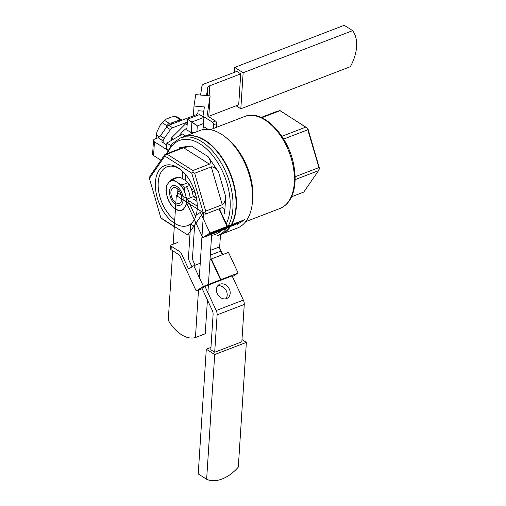 <?xml version="1.0" encoding="UTF-8"?>
<svg xmlns="http://www.w3.org/2000/svg" width="506" height="506" viewBox="0 0 506 506"><rect width="100%" height="100%" fill="white"/><g stroke="black" fill="none" stroke-linecap="round" stroke-linejoin="round"><path stroke-width="0.76" d="M179.883 121.016A15.427 9.835 122.4 0 0 170.041 124.799M180.402 120.82A15.724 10.025 122.4 0 0 177.65 120.738L176.259 121.276M173.817 122.212L172.426 122.749A15.724 10.025 122.4 0 0 169.529 124.995M156.664 138.315L156.171 137.999L156.36 135.026L157.119 131.522A15.724 10.025 122.4 0 0 156.493 134.204L156.36 135.026L159.415 136.962M157.119 131.522L160.067 125.368L164.589 120.403L169.13 123.293L166.771 125.652L162.23 122.762M166.019 119.258A15.724 10.025 122.4 0 0 165.968 119.289A15.724 10.025 122.4 0 0 160.067 125.368M164.589 120.403L166.474 118.961L171.698 116.956L174.994 116.405L177.157 117.025L181.705 119.909L179.535 119.296L177.65 120.738M181.945 120.226L181.705 119.909M156.259 138.467L156.171 137.999M165.968 119.289L166.474 118.961M172.426 122.749L169.13 123.293M179.535 119.296L174.994 116.405M166.771 125.652L166.499 127.196M183.21 136.917A52.251 30.524 69 0 1 219.408 154.551A52.251 30.524 69 0 1 235.929 207.283A52.251 30.524 69 0 1 231.204 224.885A52.251 30.524 69 0 0 235.929 207.283A52.251 30.524 69 0 0 219.408 154.551A52.251 30.524 69 0 0 183.21 136.917L180.193 138.075L172.021 143.938L166.575 153.773L172.021 143.938L180.193 138.075L183.21 136.917M230.774 225.613A52.251 30.524 69 0 1 220.698 234.461A52.251 30.524 69 0 0 230.774 225.613M166.853 143.059L166.468 149.068L168.074 150.086L166.468 149.068L166.853 143.059L182.502 134.014L185.613 135.994L182.502 134.014L166.853 143.059L170.756 145.538L166.853 143.059M178.972 136.057A22.89 14.592 -57.6 0 1 186.942 128.024A22.89 14.592 -57.6 0 0 178.972 136.057M203.292 128.043L203.981 117.367L199.579 114.571L187.517 119.207L186.822 129.884L191.224 132.68L191.913 122.003L203.981 117.367L203.292 128.043M195.227 132.3L191.224 132.68L191.913 122.003L197.296 125.924L196.929 131.642L197.296 125.924L203.33 123.603L203.981 117.367L199.579 114.571L187.517 119.207L186.822 129.884L191.224 132.68L195.227 132.3M252.405 202.938A49.265 28.779 -111 0 0 227.864 139.087L226.03 137.575A52.251 30.524 69 0 1 252.058 205.297A52.251 30.524 69 0 1 237.289 228.086A52.251 30.524 69 0 0 252.058 205.297A52.251 30.524 69 0 0 226.03 137.575A52.251 30.524 69 0 0 199.794 130.542A52.251 30.524 69 0 1 226.03 137.575L227.864 139.087A49.265 28.779 -111 0 1 252.405 202.938L252.058 205.297L252.405 202.938M202.938 129.656L203.33 123.603L197.296 125.924L187.517 119.207L191.913 122.003L203.981 117.367L202.938 129.656M179.889 147.436L182.438 147.543L181.578 148.011L164.994 154.387L167.031 154.134L192.837 170.535L209.427 164.159L183.615 147.758L191.338 146.013L179.889 147.436L182.438 147.543L181.578 148.011L164.994 154.387L165.354 154.513L164.861 156.082L149.409 178.447L160.864 217.909L187.77 235.005L203.222 212.64L191.768 173.178L164.861 156.082L149.409 178.447L160.864 217.909L187.77 235.005L203.222 212.64L191.768 173.178L164.861 156.082L165.354 154.513L167.031 154.134L192.837 170.535L193.109 172.148L194.683 173.254L205.67 211.11L222.26 204.734L211.274 166.879C213.361 166.556 215.784 168.264 218.554 172.002L208.181 156.715C210.585 160.592 210.996 163.077 209.427 164.159L183.615 147.758L167.031 154.134L183.615 147.758L191.338 146.013L179.889 147.436L178.738 149.099L179.889 147.436M283.645 139.061L307.787 129.783L283.657 139.061M222.071 207.713C223.867 207.422 224.727 209.326 224.639 213.424L225.72 196.707C225.271 200.945 224.114 203.621 222.26 204.734L211.274 166.879L194.683 173.254L205.67 211.11L204.924 212.849L205.48 214.089L222.071 207.713C223.867 207.422 224.727 209.326 224.639 213.424L225.72 196.707C225.271 200.945 224.114 203.621 222.26 204.734L205.67 211.11L204.924 212.849L203.222 212.64L204.924 212.849L205.48 214.089L222.071 207.713M174.734 220.009A30.145 17.609 69 0 1 158.22 182.508A30.145 17.609 69 0 1 167.012 166.822A30.145 17.609 69 0 1 181.54 170.395A30.145 17.609 69 0 0 167.012 166.822A30.145 17.609 69 0 0 158.22 182.508A30.145 17.609 69 0 0 174.734 220.009M197.213 208.826A32.137 18.773 69 0 1 196.935 211.521A32.137 18.773 69 0 1 172.198 221.615A32.137 18.773 69 0 1 155.797 178.941A32.137 18.773 69 0 1 180.92 169.871A32.137 18.773 69 0 1 197.213 208.826A32.137 18.773 69 0 1 196.935 211.521A32.137 18.773 69 0 1 172.198 221.615A32.137 18.773 69 0 1 155.797 178.941A32.137 18.773 69 0 1 180.92 169.871A32.137 18.773 69 0 1 197.213 208.826M236.308 207.137A52.251 30.524 69 0 1 231.577 224.74A52.251 30.524 69 0 0 236.308 207.137A52.251 30.524 69 0 0 219.781 154.406A52.251 30.524 69 0 0 183.583 136.772A52.251 30.524 69 0 1 219.781 154.406A52.251 30.524 69 0 1 236.308 207.137M231.153 225.467A52.251 30.524 69 0 1 221.078 234.316L237.289 228.086L221.078 234.316A52.251 30.524 69 0 0 231.153 225.467M183.393 136.848A52.251 30.524 69 0 1 183.583 136.772L199.794 130.542L183.583 136.772A52.251 30.524 69 0 0 183.393 136.848M171.376 140.447L171.547 137.853L185.696 123.711L187.195 124.141L185.696 123.711L187.163 124.647L185.696 123.711L171.547 137.853L173.602 139.163L171.547 137.853L171.376 140.447M280.128 110.662L261.747 117.727L279.767 110.536L307.515 128.176L319.33 168.877L318.584 170.617L295.112 179.636L318.584 170.617L303.758 192.071L318.584 170.617L319.337 168.011L307.882 128.549L319.33 168.877L307.787 129.783L307.515 128.176L307.882 128.549L280.128 110.662M278.091 110.915L261.109 117.443L278.091 110.915M281.893 136.304L305.94 127.063L281.893 136.304M295.093 176.746L318.774 167.644L295.093 176.746M291.589 196.752L303.758 192.071L291.589 196.752M149.422 177.581L150.168 175.841L164.994 154.387L150.168 175.841L149.409 178.447L149.422 177.581M162.812 219.395L174.304 226.694L162.812 219.395M193.109 172.148L191.768 173.178L193.109 172.148L194.683 173.254L211.274 166.879C213.361 166.556 215.784 168.264 218.554 172.002L208.181 156.715C210.585 160.592 210.996 163.077 209.427 164.159L192.837 170.535L193.109 172.148M185.772 175.411A24.883 14.535 69 0 1 185.816 174.823A24.883 14.535 69 0 0 185.772 175.411A24.883 14.535 69 0 0 185.904 180.781A24.883 14.535 69 0 1 185.772 175.411M182.35 173.229A30.145 17.609 -111 0 0 182.394 178.555A30.145 17.609 -111 0 1 182.35 173.229A30.145 17.609 -111 0 1 182.533 171.294A30.145 17.609 -111 0 0 182.35 173.229M235.986 206.935A51.751 30.233 69 0 1 235.499 211.476A51.751 30.233 69 0 0 235.986 206.935A51.751 30.233 69 0 0 209.598 144.077A51.751 30.233 69 0 1 235.986 206.935M352.657 30.645L243.146 72.737L240.812 108.803L350.323 66.71A35.831 22.84 122.4 0 0 352.657 30.645L344.244 25.3L234.733 67.393L234.411 72.339M243.146 72.737L234.733 67.393M200.572 95.052L201.957 85.969A5.971 2.998 -176.3 0 1 204.019 84.015L236.827 71.409L240.711 73.876L238.712 104.786L208.795 116.285M240.812 108.803L236.087 105.798M213.431 128.499L213.671 124.754A1.992 1.164 -111 0 0 212.488 122.212L215.505 121.054L207.093 115.703L210.11 95.874L195.746 94.628L194.007 106.032L204.411 106.937L203.001 116.184L212.488 122.212M216.448 127.341L216.688 123.59A1.992 1.164 69 0 0 215.505 121.054M202.969 116.722L203.001 116.184M187.328 122.117L172.635 127.765L168.751 125.298L195.784 114.906A5.971 2.998 -176.3 0 0 197.846 112.952L198.188 110.713L203.76 111.194M208.763 116.766L210.11 95.874M193.374 115.83L194.007 106.032M166.727 144.994L162.862 142.534A3.978 1.999 -176.3 0 1 161.901 141.117A3.978 1.999 -176.3 0 1 162.268 140.358L158.157 137.74L154.88 138.998A3.978 1.999 -176.3 0 0 153.495 140.39L152.61 154.128A3.978 1.999 -176.3 0 0 153.565 155.544L154.45 141.806A3.978 1.999 -176.3 0 1 153.495 140.39M158.157 137.74A3.978 2.536 122.4 0 0 160.351 135.918L166.55 127.12A3.978 2.536 122.4 0 1 168.751 125.298M162.268 140.358L163.305 139.422A3.978 2.536 -57.6 0 0 164.235 138.385L160.351 135.918M203.077 115.703A5.971 2.998 -176.3 0 1 202.299 116.298M207.201 95.621L207.713 87.715A5.971 2.998 -176.3 0 1 209.775 85.767L240.711 73.876M164.235 138.385L170.433 129.587A3.978 2.536 -57.6 0 1 172.635 127.765M167.941 150.371L154.45 141.806M160.952 160.238L153.565 155.544M207.713 87.715L206.518 95.564M214.702 354.554L206.29 349.21L198.219 473.926L206.638 479.271L214.702 354.554L246.371 342.379L238.307 467.101A35.831 22.84 -57.6 0 1 206.638 479.271M241.988 339.596L246.371 342.379M206.29 349.21L210.97 347.407M210.983 259.198L211.325 258.977L220.951 279.635L218.712 281.058L232.096 275.909L243.354 300.077A5.971 3.491 69 0 1 244.259 304.448L241.843 341.809L214.696 352.246L210.812 349.779L213.096 314.542A5.971 3.491 69 0 0 212.191 310.178L201.97 288.243L204.955 286.345L218.339 281.203L220.572 279.78L210.951 259.123L210.041 259.47M177.878 242.399L171.502 244.853A1.992 0.999 3.7 0 0 170.807 245.549A1.992 0.999 3.7 0 0 171.287 246.258L171.066 249.692L179.478 255.037L196.214 290.956L203.418 286.371L193.798 265.713L188.58 269.04L180.775 252.285L171.287 246.258M171.066 249.692A1.992 0.999 -176.3 0 1 170.585 248.984L170.807 245.549M222.741 254.588L219.712 248.079M232.437 276.643L238.105 273.038L228.478 252.386L211.325 258.977M202.172 288.667L196.214 290.956M238.105 273.038L220.951 279.635M220.572 279.78L203.418 286.371M200.237 263.24L193.798 265.713M194.532 226.479L192.539 257.269A5.971 3.491 69 0 0 193.444 261.634L195.107 265.214L193.444 261.634A5.971 3.491 69 0 1 192.539 257.269L194.532 226.479L190.648 224.013L194.532 226.479M220.477 234.55L219.686 246.839L210.635 250.318L219.686 246.839A5.971 3.491 69 0 0 220.584 251.204L222.254 254.777L220.584 251.204A5.971 3.491 69 0 1 219.686 246.839L220.477 234.55M211.679 234.208L211.622 235.081A7.963 5.073 -57.6 0 1 211.616 235.081L211.622 235.081A7.963 5.073 -57.6 0 1 211.616 235.081L208.428 284.448M232.096 275.909L243.354 300.077L216.214 310.513A5.971 3.491 69 0 1 217.112 314.877L214.696 352.246L217.112 314.877A5.971 3.491 69 0 0 216.214 310.513L204.955 286.345L216.214 310.513L243.354 300.077A5.971 3.491 69 0 1 244.259 304.448L241.843 341.809M189.421 261.305A5.971 3.491 69 0 1 188.517 256.934L190.648 224.013L188.517 256.934A5.971 3.491 69 0 0 189.421 261.305L192.008 266.858L189.421 261.305M225.916 298.768A7.963 6.42 57.5 0 0 225.727 289.818A7.963 6.42 57.5 0 0 217.694 285.858A7.963 6.42 57.5 0 1 225.727 289.818A7.963 6.42 57.5 0 1 225.916 298.768M226.644 298.546A7.963 6.42 57.5 0 0 227.567 298.078A7.963 6.42 57.5 0 0 228.706 287.914A7.963 6.42 57.5 0 0 219.016 284.644A7.963 6.42 57.5 0 0 217.555 294.258A7.963 6.42 57.5 0 0 226.644 298.546A7.963 6.42 57.5 0 0 227.567 298.078A7.963 6.42 57.5 0 0 228.706 287.914A7.963 6.42 57.5 0 0 219.016 284.644A7.963 6.42 57.5 0 0 217.555 294.258A7.963 6.42 57.5 0 0 226.644 298.546M192.906 189.168L191.704 189.63L192.906 189.168A3.978 1.999 -176.3 0 1 193.874 188.902A3.978 1.999 -176.3 0 0 192.906 189.168M198.504 290.077L195.436 337.534A35.831 20.929 69 0 1 168.251 320.26L172.748 250.761M173.166 244.215L176.316 195.544L203.501 212.817L199.313 277.56M177.163 195.221L176.316 195.544M193.494 199.155L196.992 201.375M193.615 196.543L196.543 198.403M197.289 206.182L188.409 200.534M207.422 299.944L205.234 333.77L195.436 337.534M211.761 232.924L211.71 233.696M208.39 285.023L208.339 285.795M208.308 286.307L207.896 292.658M179.409 191.009L178.049 191.527A1.992 0.999 3.7 0 0 177.353 192.223A1.992 0.999 3.7 0 0 177.834 192.931L177.612 196.366L186.025 201.711L202.761 237.637L209.965 233.045L200.344 212.393L195.126 215.714L187.321 198.959L177.834 192.931M177.612 196.366A1.992 0.999 -176.3 0 1 177.132 195.658L177.353 192.223M194.968 192.046L194.361 192.28L192.052 190.819M195.961 195.639L187.321 198.959M219.326 208.769L227.498 226.308L225.259 227.732L238.642 222.589L235.663 224.487L208.516 234.917L211.502 233.019L224.885 227.877L227.118 226.454L218.946 208.908M237.447 224.303L244.651 219.718L227.498 226.308M226.65 228.453L202.761 237.637M227.118 226.454L209.965 233.045M201.97 288.243L212.191 310.178A5.971 3.491 69 0 1 213.096 314.542L210.812 349.779M175.734 204.563A10.449 6.104 69 0 1 169.706 194.418A10.449 6.104 69 0 1 172.565 185.791A10.449 6.104 69 0 1 182.015 193.355A10.449 6.104 69 0 1 180.066 205.297A10.449 6.104 69 0 1 175.734 204.563M186.467 186.72A15.427 9.013 69 0 1 190.104 197.89M175.455 208.851A15.427 9.013 69 0 1 166.556 193.88A15.427 9.013 69 0 1 170.781 181.142A15.427 9.013 69 0 1 184.728 192.312A15.427 9.013 69 0 1 181.85 209.946A15.427 9.013 69 0 1 175.455 208.851M177.916 191.584A8.336 4.87 69 0 1 177.853 189.181M178.82 177.119L173.526 179.156L171.49 179.409L176.784 177.372L178.82 177.119L181.869 178.213L186.353 181.066A15.724 9.184 69 0 1 191.369 188.46L193.393 196.625M186.847 198.656L186.341 197.707A15.724 9.184 69 0 1 185.816 205.79L183.242 209.516A15.724 9.184 69 0 1 177.701 210.205L173.216 207.352A15.724 9.184 69 0 1 168.201 199.959L166.291 193.381A15.724 9.184 69 0 1 166.227 187.726A15.724 9.184 69 0 1 166.816 185.297L166.227 187.726M175.854 202.735A8.336 4.87 -111 0 0 179.307 203.323A8.336 4.87 -111 0 0 180.863 193.798A8.336 4.87 -111 0 0 173.324 187.764A8.336 4.87 -111 0 0 171.041 194.646A8.336 4.87 -111 0 0 175.854 202.735M186.341 197.707L184.431 191.129L184.304 187.549L182.457 184.829L187.751 182.792L189.598 185.512L184.304 187.549M182.457 184.829L179.415 183.735A15.724 9.184 69 0 1 184.431 191.129M179.415 183.735L174.931 180.882L173.526 179.156M171.49 179.409L169.39 181.572A15.724 9.184 69 0 1 174.931 180.882M169.39 181.572L166.816 185.297M189.598 185.512L191.369 188.46M186.353 181.066L187.751 182.792M217.681 235.619A52.251 30.524 -111 0 0 227.757 226.77A52.251 30.524 -111 0 1 217.681 235.619L220.698 234.461L217.681 235.619M228.187 226.043A52.251 30.524 -111 0 0 222.545 165.323A52.251 30.524 -111 0 0 180.193 138.075A52.251 30.524 -111 0 1 222.545 165.323A52.251 30.524 -111 0 1 228.187 226.043M279.945 208.491A49.265 28.779 -111 0 0 289.135 152.179A49.265 28.779 -111 0 0 244.6 116.519L210.357 129.681L244.6 116.519A49.265 28.779 -111 0 1 289.135 152.179A49.265 28.779 -111 0 1 279.945 208.491C287.414 205.341 292.177 198.611 294.226 188.314C295.485 181.654 295.409 174.374 294.011 166.48C289.217 136.285 263.038 108.499 244.6 116.519C263.038 108.499 289.217 136.285 294.011 166.48C295.409 174.374 295.485 181.654 294.226 188.314C292.177 198.611 287.414 205.341 279.945 208.491L245.707 221.653L279.945 208.491M225.72 196.707L218.554 172.002L225.72 196.707M208.181 156.715L191.338 146.013L208.181 156.715M211.603 235.334A50.258 29.361 -111 0 0 221.539 230.413A50.258 29.361 -111 0 1 211.603 235.334M222.324 229.61A50.258 29.361 -111 0 0 223.298 228.484A50.258 29.361 -111 0 1 222.324 229.61M226.296 223.741A50.258 29.361 -111 0 0 211.989 154.665A50.258 29.361 -111 0 0 167.543 153.407A50.258 29.361 -111 0 1 211.989 154.665A50.258 29.361 -111 0 1 226.296 223.741M213.671 124.754L216.688 123.59M163.096 142.686L163.305 139.422M209.13 95.792L209.775 85.767M170.433 129.587L166.55 127.12M220.584 251.204L210.319 255.15L220.584 251.204M244.259 304.448L217.112 314.877L244.259 304.448M208.067 129.391L203.393 126.418L208.067 129.391"/></g></svg>
